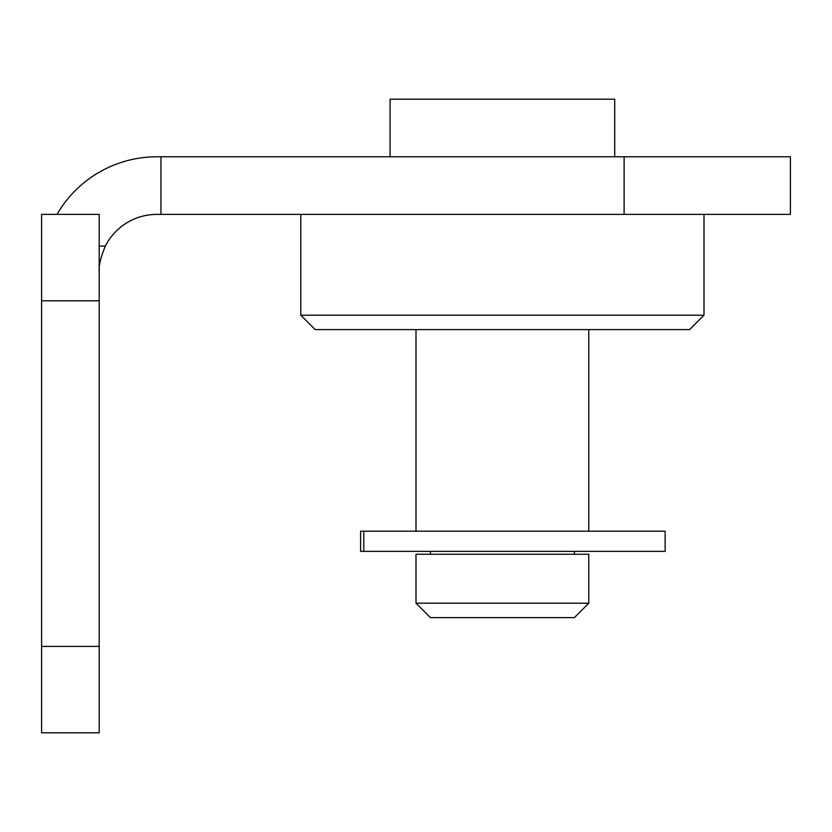 <?xml version="1.0" encoding="UTF-8"?>
<svg xmlns="http://www.w3.org/2000/svg" width="832" height="832" viewBox="0 0 832 832"><rect width="100%" height="100%" fill="white"/><g stroke="black" fill="none" stroke-linecap="round" stroke-linejoin="round"><path stroke-width="1.25" d="M99.195 300.799L99.195 214.396L41.6 214.396L41.6 732.805L99.195 732.805L99.195 300.799L41.6 300.799M57.034 214.396A115.201 115.201 0 0 1 156.801 156.801L160.961 156.801L160.961 214.396L156.801 214.396A57.595 57.595 0 0 0 105.362 246.085C100.641 257.358 98.592 266.001 99.195 272.002M160.961 214.396L790.4 214.396L790.4 156.801L160.961 156.801M703.997 214.396L703.997 315.203L300.799 315.203L300.799 214.396M703.997 315.203L689.603 329.597L315.203 329.597L300.799 315.203M487.219 554.237L416 554.237L416 603.2L588.796 603.2L588.796 554.237L487.219 554.237M588.796 603.2L574.402 617.604L430.404 617.604L416 603.2M614.723 156.801L614.723 99.195L390.083 99.195L390.083 156.801M363.813 551.356L665.122 551.356L665.122 531.201L360.61 531.201L360.61 551.356L363.813 551.356L363.813 531.201M99.195 246.085L105.362 246.085M99.195 646.402L41.6 646.402M624.114 214.396L624.114 156.801M416 329.597L416 531.201M588.796 329.597L588.796 531.201M430.404 551.356L430.404 554.237M574.402 551.356L574.402 554.237"/></g></svg>
